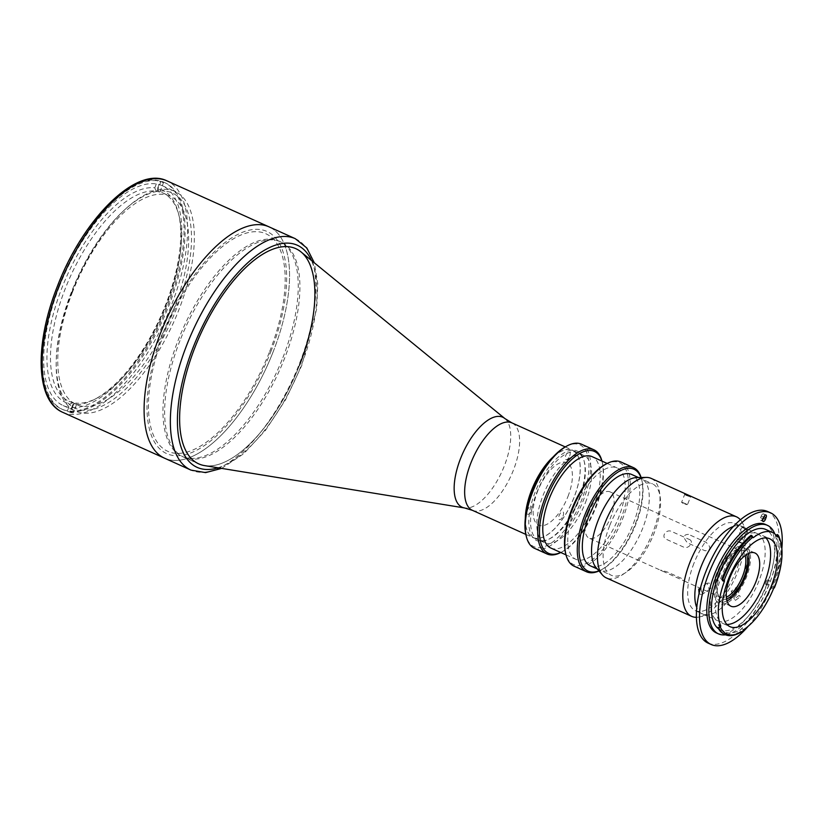 <?xml version="1.0" encoding="UTF-8"?>
<svg xmlns="http://www.w3.org/2000/svg" width="823" height="823" viewBox="0 0 823 823"><rect width="100%" height="100%" fill="white"/><g stroke="black" fill="none" stroke-linecap="round" stroke-linejoin="round"><path stroke-width="0.62" stroke-dasharray="4.12 3.09" d="M166.709 191.317A118.039 51.654 -65.7 0 1 176.153 309.551A118.039 51.654 -65.7 0 1 81.014 409.988A118.039 51.654 -65.7 0 1 71.57 291.754A118.039 51.654 -65.7 0 1 166.709 191.317M204.577 465.612A118.039 51.654 114.3 0 0 299.541 365.145A118.039 51.654 114.3 0 0 300.899 251.838M282.886 357.645A118.039 51.654 114.3 0 0 279.1 241.129A118.039 51.654 114.3 0 0 178.313 339.858A118.039 51.654 114.3 0 0 182.109 456.374A118.039 51.654 114.3 0 0 282.886 357.645M525.3 518.716A47.981 20.997 114.3 0 0 533.067 537.656A47.981 20.997 114.3 0 0 574.022 497.534A47.981 20.997 114.3 0 0 572.479 450.171A47.981 20.997 114.3 0 0 553.149 456.909M273.041 352.1A126.927 55.542 114.3 0 0 268.967 226.819A126.927 55.542 114.3 0 1 273.041 352.1A126.927 55.542 114.3 0 1 164.682 458.257A126.927 55.542 114.3 0 0 273.041 352.1M71.848 292.196A120.58 52.765 114.3 0 0 75.716 411.212A120.58 52.765 114.3 0 0 178.663 310.364A120.58 52.765 114.3 0 0 174.795 191.347A120.58 52.765 114.3 0 0 71.848 292.196M59.359 286.569A120.58 52.765 114.3 0 0 63.237 405.585A120.58 52.765 114.3 0 0 166.184 304.736A120.58 52.765 114.3 0 0 162.306 185.72A120.58 52.765 114.3 0 0 59.359 286.569M270.798 351.719A121.845 53.32 114.3 0 0 261.045 229.679A121.845 53.32 114.3 0 0 162.851 333.356A121.845 53.32 114.3 0 0 172.593 455.397A121.845 53.32 114.3 0 0 270.798 351.719M525.383 517.914A47.847 20.945 114.3 0 0 533.119 537.542A47.847 20.945 114.3 0 0 573.97 497.524A47.847 20.945 114.3 0 0 572.427 450.284A47.847 20.945 114.3 0 0 552.603 457.506M585.41 502.678A47.847 20.945 114.3 0 0 583.877 455.448A47.847 20.945 114.3 0 0 543.026 495.467A47.847 20.945 114.3 0 0 544.559 542.696A47.847 20.945 114.3 0 0 585.41 502.678M569.66 456.035A4.31 1.893 114.3 0 0 569.31 451.714A4.31 1.893 114.3 0 0 565.833 455.386A4.31 1.893 114.3 0 0 566.183 459.707A4.31 1.893 114.3 0 0 569.66 456.035M563.025 516.042A4.31 1.893 114.3 0 0 562.675 511.711A4.31 1.893 114.3 0 0 559.198 515.383A4.31 1.893 114.3 0 0 559.547 519.704A4.31 1.893 114.3 0 0 563.025 516.042M531.37 510.651A4.31 1.893 114.3 0 0 531.03 506.33A4.31 1.893 114.3 0 0 527.553 510.003A4.31 1.893 114.3 0 0 527.893 514.324A4.31 1.893 114.3 0 0 531.37 510.651M567.952 496.495A34.268 14.999 114.3 0 0 565.216 462.176A34.268 14.999 114.3 0 0 537.594 491.331A34.268 14.999 114.3 0 0 540.33 525.66A34.268 14.999 114.3 0 0 567.952 496.495M75.881 403.085L72.877 404.494A116.773 51.098 114.3 0 0 94.614 399.361A116.773 51.098 114.3 0 0 160.434 317.133A116.773 51.098 114.3 0 0 178.426 213.352A116.773 51.098 114.3 0 0 157.625 188.261L158.777 191.553A114.232 49.987 -65.7 0 1 162.851 192.932A114.232 49.987 -65.7 0 1 179.105 216.089A114.232 49.987 -65.7 0 1 166.524 305.683A114.232 49.987 -65.7 0 1 97.114 398.054A114.232 49.987 -65.7 0 1 75.881 403.085L76.92 403.548A114.232 49.987 -65.7 0 1 74.111 403.075L73.072 402.601A114.232 49.987 -65.7 0 1 68.998 401.223A114.232 49.987 -65.7 0 1 65.326 288.472A114.232 49.987 -65.7 0 1 155.969 191.07L154.806 187.788A116.773 51.098 114.3 0 0 62.126 287.34A116.773 51.098 114.3 0 0 70.068 404.021L73.072 402.601M72.609 291.754A114.232 49.987 114.3 0 0 76.282 404.505A114.232 49.987 114.3 0 0 173.807 308.964A114.232 49.987 114.3 0 0 170.135 196.213A114.232 49.987 114.3 0 0 72.609 291.754M155.969 191.07L157.008 191.543A114.232 49.987 -65.7 0 1 159.827 192.016L158.777 191.553M157.008 191.543L160.701 182.13L157.574 180.731A124.386 54.431 114.3 0 0 58.752 286.764A124.386 54.431 114.3 0 0 67.301 411.068L70.068 404.021M159.827 192.016L163.51 182.613A124.386 54.431 114.3 0 0 160.701 182.13M154.806 187.788L157.574 180.731M67.301 411.068L70.428 412.477L74.111 403.075M70.428 412.477A124.386 54.431 114.3 0 0 73.237 412.961L76.92 403.548M73.237 412.961L70.12 411.551L72.877 404.494M70.12 411.551A124.386 54.431 114.3 0 0 168.941 305.518A124.386 54.431 114.3 0 0 160.382 181.204L163.51 182.613M157.625 188.261L160.382 181.204M182.109 456.374L198.755 463.874A118.039 51.654 114.3 0 0 299.541 365.145M179.98 340.599A118.039 51.654 114.3 0 0 183.776 457.115A118.039 51.654 114.3 0 0 284.552 358.396A118.039 51.654 114.3 0 0 280.756 241.88A118.039 51.654 114.3 0 0 179.98 340.599M269.666 351.534A119.314 52.209 114.3 0 0 260.13 232.035A119.314 52.209 114.3 0 0 163.972 333.552A119.314 52.209 114.3 0 0 173.509 453.041A119.314 52.209 114.3 0 0 269.666 351.534M689.17 539.394C694.591 541.267 688.82 549.517 683.728 547.151L666.249 539.271C660.591 536.802 666.373 528.561 671.681 531.514L689.17 539.394M688.522 534.374C683.152 534.58 682.833 537.419 687.575 542.902L705.054 550.782C711.062 550.145 711.37 547.295 706 542.254L688.522 534.374M745.124 555.515A25.39 11.111 114.3 0 0 741.749 551.225A25.39 11.111 114.3 0 0 735.505 551.935A25.39 11.111 114.3 0 0 720.084 572.458A25.39 11.111 114.3 0 0 717.286 592.365A25.39 11.111 114.3 0 0 720.897 597.519A25.39 11.111 114.3 0 0 726.339 597.2M588.352 513.099A25.39 11.111 -65.7 0 1 610.028 491.866A25.39 11.111 -65.7 0 1 610.841 516.926A25.39 11.111 -65.7 0 1 589.165 538.16A25.39 11.111 -65.7 0 1 588.352 513.099M726.565 599.041A26.655 11.666 -65.7 0 1 717.625 593.733A26.655 11.666 -65.7 0 1 720.557 572.829A26.655 11.666 -65.7 0 1 736.75 551.276A26.655 11.666 -65.7 0 1 746.646 554.465M718.314 572.448A31.727 13.888 114.3 0 0 720.845 604.226A31.727 13.888 114.3 0 0 746.42 577.232A31.727 13.888 114.3 0 0 743.879 545.454A31.727 13.888 114.3 0 0 718.314 572.448M662.721 571.193L684.479 581.1L684.695 579.834L667.216 571.954C660.139 569.804 658.647 569.547 662.721 571.193L589.165 538.16M598.907 570.864A55.851 24.443 114.3 0 0 601.85 569.537A55.851 24.443 114.3 0 0 635.778 524.385A55.851 24.443 114.3 0 0 641.93 480.581A55.851 24.443 114.3 0 0 640.973 477.505M641.117 477.505A57.116 24.999 -65.7 0 1 641.59 479.212A57.116 24.999 -65.7 0 1 635.305 524.004A57.116 24.999 -65.7 0 1 600.595 570.195A57.116 24.999 -65.7 0 1 599 570.967M574.053 566.152A57.116 24.999 114.3 0 0 622.816 518.377A57.116 24.999 114.3 0 0 620.974 462.001M605.666 464.244A55.851 24.443 -65.7 0 1 621.211 517.821A55.851 24.443 -65.7 0 1 589.741 561.543A55.851 24.443 -65.7 0 1 565.586 553.2M550.906 548.067A50.131 21.943 114.3 0 0 593.712 506.135A50.131 21.943 114.3 0 0 592.097 456.642M574.269 509.828A50.131 21.943 114.3 0 0 575.874 559.321A50.131 21.943 114.3 0 0 618.68 517.389A50.131 21.943 114.3 0 0 617.075 467.896A50.131 21.943 114.3 0 0 574.269 509.828M560.72 552.49A55.851 24.443 114.3 0 0 562.304 551.719A55.851 24.443 114.3 0 0 596.243 506.567A55.851 24.443 114.3 0 0 602.385 462.763A55.851 24.443 114.3 0 0 601.911 461.065M601.973 461.096A57.116 24.999 -65.7 0 1 602.055 461.394A57.116 24.999 -65.7 0 1 595.759 506.186A57.116 24.999 -65.7 0 1 561.06 552.377A57.116 24.999 -65.7 0 1 560.782 552.511M534.508 548.334A57.116 24.999 114.3 0 0 583.27 500.569A57.116 24.999 114.3 0 0 581.439 444.183M566.131 446.426A55.851 24.443 -65.7 0 1 581.676 500.003A55.851 24.443 -65.7 0 1 550.206 543.725A55.851 24.443 -65.7 0 1 526.051 535.382M578.692 499.489A49.123 21.501 114.3 0 0 584.104 460.973A49.123 21.501 114.3 0 0 562.85 453.627A49.123 21.501 114.3 0 0 535.176 492.092A49.123 21.501 114.3 0 0 548.848 539.209A49.123 21.501 114.3 0 0 578.692 499.489M536.781 492.658A47.847 20.945 -65.7 0 1 563.745 455.191A47.847 20.945 -65.7 0 1 584.443 462.341A47.847 20.945 -65.7 0 1 579.176 499.87A47.847 20.945 -65.7 0 1 550.093 538.561A47.847 20.945 -65.7 0 1 536.781 492.658M590.441 565.885A50.131 21.943 114.3 0 0 633.247 523.953A50.131 21.943 114.3 0 0 631.642 474.459M609.648 525.774A50.131 21.943 114.3 0 0 611.252 575.256A50.131 21.943 114.3 0 0 654.059 533.325A50.131 21.943 114.3 0 0 652.444 483.842A50.131 21.943 114.3 0 0 609.648 525.774M685.909 503.841C688.378 505.085 687.442 504.921 683.1 503.357C680.724 501.896 681.66 502.061 685.909 503.841L687.493 504.674L690.723 496.444M740.371 519.786A54.575 23.888 -65.7 0 1 742.12 522.327A54.575 23.888 -65.7 0 1 738.231 570.699A54.575 23.888 -65.7 0 1 699.499 616.931A54.575 23.888 -65.7 0 1 696.433 617.301M651.147 478.379A54.575 23.888 -65.7 0 1 652.906 532.255A54.575 23.888 -65.7 0 1 606.304 577.9M733.334 526.494A48.104 21.048 -65.7 0 1 747.119 531.329A48.104 21.048 -65.7 0 1 743.683 573.96A48.104 21.048 -65.7 0 1 709.549 614.719A48.104 21.048 -65.7 0 1 696.793 607.6M636.652 477.566A50.388 22.056 -65.7 0 1 642.722 528.191A50.388 22.056 -65.7 0 1 596.089 567.582M683.1 503.357L681.588 502.359L684.808 494.129M718.592 628.844A55.09 24.104 114.3 0 0 720.341 629.842A55.09 24.104 114.3 0 0 767.375 583.764A55.09 24.104 114.3 0 0 765.596 529.395M774.381 587.859L772.56 587.025A1.265 0.556 114.3 0 0 771.542 588.054A55.09 24.104 114.3 0 0 772.365 586.017A55.09 24.104 114.3 0 0 775.564 535.999L777.437 536.843M743.797 629.605L741.924 628.762A55.09 24.104 114.3 0 1 725.33 632.095A55.09 24.104 114.3 0 1 720.063 627.28M752.747 537.038L750.967 536.236A1.265 0.556 114.3 0 0 751.162 536.812A1.265 0.556 114.3 0 0 751.605 536.699A55.09 24.104 114.3 0 0 723.561 577.715A55.09 24.104 114.3 0 0 722.46 580.647M765.904 537.892A48.228 21.11 114.3 0 0 762.787 535.639A48.228 21.11 114.3 0 0 721.606 575.987A48.228 21.11 114.3 0 0 723.16 623.587A48.228 21.11 114.3 0 0 726.904 624.431M748.344 553.529A29.196 12.777 114.3 0 0 744.362 548.221A29.196 12.777 114.3 0 0 719.436 572.643A29.196 12.777 114.3 0 0 720.372 601.459A29.196 12.777 114.3 0 0 726.987 600.924M780.595 541.483A57.497 25.163 -65.7 0 1 774.268 586.573A57.497 25.163 -65.7 0 1 773.898 587.509L774.34 587.828M716.432 632.949A59.523 26.048 114.3 0 0 767.262 583.168A59.523 26.048 114.3 0 0 765.349 524.405M725.516 634.811A59.523 26.048 114.3 0 0 769.34 584.104A59.523 26.048 114.3 0 0 774.793 533.921M708.099 643.123A72.218 31.603 114.3 0 0 769.762 582.715A72.218 31.603 114.3 0 0 767.437 511.433M748.158 626.293A72.218 31.603 114.3 0 0 772.879 584.124A72.218 31.603 114.3 0 0 781.85 548.509M765.884 582.056A2.541 1.111 -65.7 0 1 768.044 579.937A2.541 1.111 -65.7 0 1 768.126 582.437A2.541 1.111 -65.7 0 1 765.956 584.567A2.541 1.111 -65.7 0 1 765.884 582.056M766.923 582.53A2.541 1.111 -65.7 0 1 769.083 580.4A2.541 1.111 -65.7 0 1 769.166 582.91A2.541 1.111 -65.7 0 1 767.005 585.03A2.541 1.111 -65.7 0 1 766.923 582.53M735.525 600.337L740.206 596.798L738.931 595.482L734.27 599.062L735.525 600.337M700.219 588.805L700.898 589.011L702.389 594.299L700.301 594.34L699.087 593.465M693.892 563.446A47.847 20.945 114.3 0 0 695.435 610.687A47.847 20.945 114.3 0 0 736.287 570.658A47.847 20.945 114.3 0 0 734.754 523.428A47.847 20.945 114.3 0 0 693.892 563.446M716.576 573.662A47.847 20.945 114.3 0 0 718.109 620.902A47.847 20.945 114.3 0 0 758.96 580.884A47.847 20.945 114.3 0 0 757.427 533.643A47.847 20.945 114.3 0 0 716.576 573.662M708.726 588.414L710.794 588.383L709.313 583.085L707.142 583.188L708.726 588.414M735.916 587.612L737.192 588.939L732.521 592.467L731.266 591.202L735.916 587.612M746.317 528.695C748.776 529.94 747.84 529.786 743.508 528.222C741.122 526.761 742.058 526.915 746.317 528.695L747.891 529.539L742.5 543.303L740.906 542.501C736.678 540.67 735.741 540.516 738.097 542.018C742.449 543.54 743.385 543.694 740.906 542.501M743.508 528.222L741.986 527.224L736.595 540.989L738.097 542.018M761.213 516.103A2.664 1.162 -65.7 0 1 763.487 513.871A2.664 1.162 -65.7 0 1 763.579 516.505L762.931 518.151A2.664 1.162 -65.7 0 1 760.658 520.383A2.664 1.162 -65.7 0 1 760.565 517.749L761.213 516.103L763.713 517.225M760.565 517.749L763.065 518.871M778.229 536.606A57.497 25.163 114.3 0 1 773.064 587.128L773.898 587.509M724.343 634.286A57.497 25.163 114.3 0 0 740.937 631.282L741.76 631.663A57.497 25.163 -65.7 0 1 739.332 633.072M742.963 631.035L741.76 631.663M722.573 579.752A1.265 0.556 114.3 0 0 722.388 579.464A1.265 0.556 114.3 0 0 722.306 579.443L724.086 580.246M504.88 418.557A49.37 21.604 -65.7 0 1 504.314 465.952A49.37 21.604 -65.7 0 1 464.594 507.966M472.423 510.332A47.981 20.997 114.3 0 0 513.387 470.211A47.981 20.997 114.3 0 0 511.844 422.847M167.871 305.024A124.386 54.431 114.3 0 0 157.923 180.443A124.386 54.431 114.3 0 0 57.672 286.281A124.386 54.431 114.3 0 0 67.62 410.862A124.386 54.431 114.3 0 0 167.871 305.024M62.702 412.313A126.927 55.542 114.3 0 0 171.071 306.156A126.927 55.542 114.3 0 0 166.997 180.875M295.231 238.649A126.927 55.542 -65.7 0 1 299.315 363.941A126.927 55.542 -65.7 0 1 190.946 470.098M218.002 467.793A121.845 53.32 114.3 0 0 301.228 365.433A121.845 53.32 114.3 0 0 311.433 260.438M771.542 588.054L773.425 588.898M751.605 536.699L752.839 537.254M279.1 241.129L280.756 241.88M565.236 446.91L572.479 450.171M525.825 534.394L533.067 537.656M63.237 405.585L75.716 411.212M162.306 185.72L174.795 191.347M572.427 450.284L583.877 455.448M533.119 537.542L544.559 542.696M68.998 401.223L76.282 404.505M179.105 216.089L178.426 213.352M97.114 398.054L94.614 399.361M162.851 192.932L170.135 196.213M221.644 468.39L243.742 453.72L265.613 430.172L285.54 399.824L301.794 365.412L316.721 308.738L317.791 283.709L314.293 262.774M183.776 457.115L198.755 463.874M610.028 491.866L741.749 551.225M735.505 551.935L736.75 551.276M717.286 592.365L717.625 593.733M684.479 581.1L720.897 597.519M601.85 569.537L600.595 570.195M565.998 554.867L575.874 559.321M562.304 551.719L561.06 552.377M584.443 462.341L584.104 460.973M597.272 568.96L611.252 575.256M638.473 477.535L652.444 483.842M550.093 538.561L548.848 539.209M602.385 462.763L602.055 461.394M607.189 463.452L617.075 467.896M641.93 480.581L641.59 479.212M747.119 531.329L742.12 522.327M709.549 614.719L699.499 616.931M720.341 629.842L725.33 632.095M762.787 535.639L769.649 538.736M744.362 548.221L754.958 553.005M769.083 580.4L768.044 579.937M695.435 610.687L718.109 620.902M710.794 588.383L702.389 594.299M737.192 588.939L740.206 596.798M731.266 591.202L734.27 599.062M707.142 583.188L698.737 589.103M734.754 523.428L757.427 533.643M767.005 585.03L765.956 584.567M763.487 513.871L765.987 515.003M760.658 520.383L763.158 521.504M751.162 536.812L753.035 537.656M720.372 601.459L730.978 606.232M723.16 623.587L730.022 626.684M722.388 579.464L724.261 580.308"/><path stroke-width="1.23" d="M300.899 251.838A118.039 51.654 114.3 0 0 295.745 248.628A118.039 51.654 114.3 0 0 194.969 347.357A118.039 51.654 114.3 0 0 198.755 463.874A118.039 51.654 114.3 0 0 204.577 465.612L464.594 507.966A49.37 21.604 -65.7 0 1 460.571 458.504A49.37 21.604 -65.7 0 1 504.88 418.557L300.899 251.838M553.149 456.909A47.981 20.997 114.3 0 0 531.524 490.302A47.981 20.997 114.3 0 0 525.3 518.716M268.967 226.819A126.927 55.542 114.3 0 0 160.598 332.976A126.927 55.542 114.3 0 0 164.682 458.257L190.946 470.098A126.927 55.542 -65.7 0 1 186.862 344.806A126.927 55.542 -65.7 0 1 295.231 238.649L268.967 226.819A126.927 55.542 114.3 0 0 160.598 332.976A126.927 55.542 114.3 0 0 164.682 458.257L62.702 412.313A126.927 55.542 114.3 0 1 58.628 287.021A126.927 55.542 114.3 0 1 166.997 180.875L268.967 226.819M552.603 457.506A47.847 20.945 114.3 0 0 531.576 490.313A47.847 20.945 114.3 0 0 525.383 517.914M299.541 365.145A118.039 51.654 114.3 0 0 295.745 248.628A118.039 51.654 114.3 0 0 194.969 347.357A118.039 51.654 114.3 0 0 198.755 463.874M726.339 597.2A25.39 11.111 114.3 0 0 742.572 576.285A25.39 11.111 114.3 0 0 745.124 555.515M746.646 554.465A26.655 11.666 -65.7 0 1 744.167 576.851A26.655 11.666 -65.7 0 1 726.565 599.041M640.973 477.505A55.851 24.443 114.3 0 0 616.242 473.266A55.851 24.443 114.3 0 0 586.305 515.959A55.851 24.443 114.3 0 0 598.907 570.864M599 570.967A57.116 24.999 -65.7 0 1 586.532 571.779A57.116 24.999 -65.7 0 1 584.7 515.393A57.116 24.999 -65.7 0 1 633.463 467.629A57.116 24.999 -65.7 0 1 641.117 477.505M633.463 467.629L620.974 462.001A57.116 24.999 114.3 0 0 606.921 463.586A57.116 24.999 114.3 0 0 572.211 509.776A57.116 24.999 114.3 0 0 565.926 554.568A57.116 24.999 114.3 0 0 574.053 566.152L586.532 571.779M565.926 554.568L565.586 553.2A55.851 24.443 -65.7 0 1 571.738 509.396A55.851 24.443 -65.7 0 1 605.666 464.244L606.921 463.586M607.189 463.452L592.097 456.642A50.131 21.943 114.3 0 0 549.291 498.573A50.131 21.943 114.3 0 0 550.906 548.067L565.998 554.867M601.911 461.065A55.851 24.443 114.3 0 0 577.417 454.954A55.851 24.443 114.3 0 0 546.76 498.141A55.851 24.443 114.3 0 0 560.72 552.49M560.782 552.511A57.116 24.999 -65.7 0 1 546.997 553.961A57.116 24.999 -65.7 0 1 545.165 497.586A57.116 24.999 -65.7 0 1 593.928 449.811A57.116 24.999 -65.7 0 1 601.973 461.096M593.928 449.811L581.439 444.183A57.116 24.999 114.3 0 0 567.376 445.768A57.116 24.999 114.3 0 0 532.676 491.959A57.116 24.999 114.3 0 0 526.391 536.75A57.116 24.999 114.3 0 0 534.508 548.334L546.997 553.961M526.391 536.75L526.051 535.382A55.851 24.443 -65.7 0 1 532.193 491.578A55.851 24.443 -65.7 0 1 566.131 446.426L567.376 445.768M638.473 477.535L631.642 474.459A50.131 21.943 114.3 0 0 588.836 516.391A50.131 21.943 114.3 0 0 590.441 565.885L597.272 568.96M686.331 495.117C690.662 496.691 691.598 496.855 689.149 495.59C684.89 493.831 683.954 493.666 686.331 495.117L684.808 494.129M690.723 496.444L689.149 495.59M696.433 617.301A54.575 23.888 -65.7 0 1 691.629 616.345A54.575 23.888 -65.7 0 1 689.88 562.469A54.575 23.888 -65.7 0 1 736.472 516.823A54.575 23.888 -65.7 0 1 740.371 519.786M691.629 616.345L606.304 577.9A54.575 23.888 -65.7 0 1 602.395 574.917A54.575 23.888 -65.7 0 1 604.555 524.025A54.575 23.888 -65.7 0 1 646.322 477.422A54.575 23.888 -65.7 0 1 651.147 478.379L736.472 516.823M696.793 607.6A48.104 21.048 -65.7 0 1 701.073 566.708A48.104 21.048 -65.7 0 1 733.334 526.494M602.395 574.917L596.089 567.582A50.388 22.056 -65.7 0 1 598.084 520.589A50.388 22.056 -65.7 0 1 636.652 477.566L646.322 477.422M751.862 535.67L751.029 535.289A57.497 25.163 114.3 0 0 722.501 577.53A57.497 25.163 114.3 0 0 721.781 579.392L722.615 579.773A57.497 25.163 -65.7 0 1 723.324 577.911A57.497 25.163 -65.7 0 1 751.862 535.67L752.829 537.162A56.231 24.608 114.3 0 0 724.23 580.297A1.265 0.556 -65.7 0 1 724.261 580.308A1.265 0.556 -65.7 0 1 724.333 581.491A55.09 24.104 114.3 0 0 720.67 625.675A1.265 0.556 -65.7 0 1 720.341 627.188A56.231 24.608 114.3 0 0 740.577 632.414A56.231 24.608 114.3 0 0 742.963 631.035A1.265 0.556 -65.7 0 1 743.797 629.605A55.09 24.104 114.3 0 0 773.425 588.898A1.265 0.556 -65.7 0 1 774.381 587.859A56.231 24.608 114.3 0 0 774.741 586.953A56.231 24.608 114.3 0 0 780.934 542.851A56.231 24.608 114.3 0 0 778.352 536.421A1.265 0.556 -65.7 0 1 777.437 536.843A55.09 24.104 114.3 0 0 772.468 532.491A55.09 24.104 114.3 0 0 753.477 537.542A1.265 0.556 -65.7 0 1 753.035 537.656A1.265 0.556 -65.7 0 1 752.829 537.162M772.468 532.491L765.596 529.395A55.09 24.104 114.3 0 0 718.572 575.462A55.09 24.104 114.3 0 0 718.592 628.844M720.67 625.675L718.798 624.832A55.09 24.104 114.3 0 0 720.063 627.28M771.202 586.346A48.228 21.11 114.3 0 0 769.649 538.736A48.228 21.11 114.3 0 0 728.478 579.073A48.228 21.11 114.3 0 0 730.022 626.684A48.228 21.11 114.3 0 0 771.202 586.346M726.904 624.431A48.228 21.11 114.3 0 0 764.33 583.25A48.228 21.11 114.3 0 0 765.904 537.892M755.905 581.82A29.196 12.777 114.3 0 0 754.958 553.005A29.196 12.777 114.3 0 0 730.042 577.417A29.196 12.777 114.3 0 0 730.978 606.232A29.196 12.777 114.3 0 0 755.905 581.82M726.987 600.924A29.196 12.777 114.3 0 0 745.299 577.036A29.196 12.777 114.3 0 0 748.344 553.529M778.352 536.421L777.961 534.919A57.497 25.163 -65.7 0 1 780.595 541.483L780.934 542.851M774.793 533.921A59.523 26.048 114.3 0 0 767.427 525.341L765.349 524.405A59.523 26.048 114.3 0 0 714.518 574.197A59.523 26.048 114.3 0 0 716.432 632.949L718.52 633.895A59.523 26.048 114.3 0 0 725.516 634.811M767.427 525.341A59.523 26.048 114.3 0 0 716.607 575.133A59.523 26.048 114.3 0 0 718.52 633.895M781.85 548.509A72.218 31.603 114.3 0 0 770.554 512.832L767.437 511.433A72.218 31.603 114.3 0 0 705.774 571.831A72.218 31.603 114.3 0 0 708.099 643.123L711.216 644.522A72.218 31.603 114.3 0 0 748.158 626.293M770.554 512.832A72.218 31.603 114.3 0 0 708.901 573.24A72.218 31.603 114.3 0 0 711.216 644.522M699.087 593.465L698.737 589.103L700.219 588.805M766.069 517.636A2.664 1.162 114.3 0 0 765.987 515.003A2.664 1.162 114.3 0 0 763.713 517.225L763.065 518.871A2.664 1.162 114.3 0 0 763.158 521.504A2.664 1.162 114.3 0 0 765.431 519.282L766.069 517.636L763.96 516.679M763.291 518.315L765.431 519.282M778.229 536.606A57.497 25.163 114.3 0 0 777.128 534.538L777.961 534.919M740.577 632.414L739.332 633.072A57.497 25.163 -65.7 0 1 725.176 634.667A57.497 25.163 -65.7 0 1 718.644 627.723L720.341 627.188M725.176 634.667L724.343 634.286A57.497 25.163 114.3 0 1 717.81 627.352L718.644 627.723M724.333 581.491L722.46 580.647A1.265 0.556 114.3 0 0 722.573 579.752L724.23 580.297M504.88 418.557L511.844 422.847A47.981 20.997 114.3 0 0 470.879 462.979A47.981 20.997 114.3 0 0 472.423 510.332L525.825 534.394M311.433 260.438A121.845 53.32 114.3 0 0 193.282 347.069A121.845 53.32 114.3 0 0 218.002 467.793M752.839 537.254L753.477 537.542M464.594 507.966L472.423 510.332M511.844 422.847L565.236 446.91M62.702 412.313C35.43 400.832 34.473 343.747 57.384 286.291C83.01 219.083 136.217 165.444 166.997 180.875M314.293 262.774L306.825 247.96L295.231 238.649M221.644 468.39L205.596 472.618L190.946 470.098"/></g></svg>
